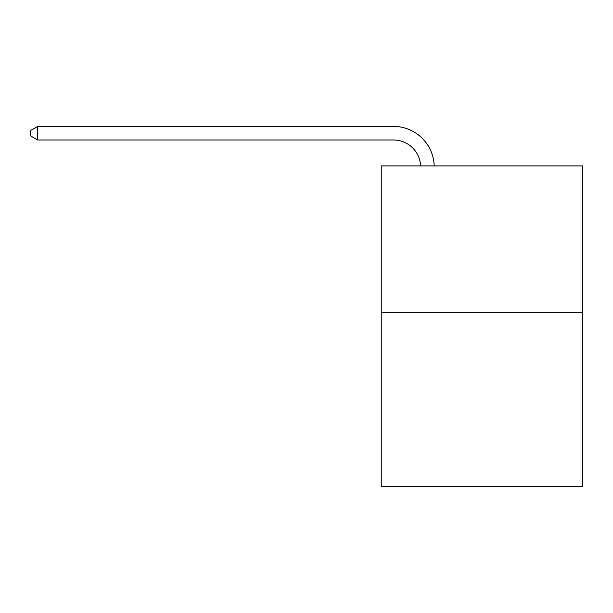 <?xml version="1.0" encoding="UTF-8"?>
<svg xmlns="http://www.w3.org/2000/svg" width="613" height="613" viewBox="0 0 613 613"><rect width="100%" height="100%" fill="white"/><g stroke="black" fill="none" stroke-linecap="round" stroke-linejoin="round"><path stroke-width="0.92" d="M582.35 312.668L582.35 165.908L381.24 165.908L381.24 486.607L582.35 486.607L582.35 312.668L381.24 312.668M420.618 165.908A27.179 27.179 0 0 0 393.469 139.986A27.179 27.179 0 0 1 420.618 165.908A27.179 27.179 0 0 0 393.469 139.986A27.179 27.179 0 0 1 420.618 165.908A27.179 27.179 0 0 0 393.469 139.986A27.179 27.179 0 0 1 420.618 165.908A27.179 27.179 0 0 0 393.469 139.986A27.179 27.179 0 0 1 420.618 165.908A27.179 27.179 0 0 0 393.469 139.986A27.179 27.179 0 0 1 420.618 165.908A27.179 27.179 0 0 0 393.469 139.986A27.179 27.179 0 0 1 420.618 165.908A27.179 27.179 0 0 0 393.469 139.986A27.179 27.179 0 0 1 420.618 165.908A27.179 27.179 0 0 0 393.469 139.986A27.179 27.179 0 0 1 420.618 165.908A27.179 27.179 0 0 0 393.469 139.986A27.179 27.179 0 0 1 420.618 165.908A27.179 27.179 0 0 0 393.469 139.986A27.179 27.179 0 0 1 420.618 165.908A27.179 27.179 0 0 0 393.469 139.986A27.179 27.179 0 0 1 420.618 165.908A27.179 27.179 0 0 0 393.469 139.986A27.179 27.179 0 0 1 420.618 165.908A27.179 27.179 0 0 0 393.469 139.986A27.179 27.179 0 0 1 420.618 165.908A27.179 27.179 0 0 0 393.469 139.986A27.179 27.179 0 0 1 420.618 165.908A27.179 27.179 0 0 0 393.469 139.986A27.179 27.179 0 0 1 420.618 165.908A27.179 27.179 0 0 0 393.469 139.986A27.179 27.179 0 0 1 420.618 165.908A27.179 27.179 0 0 0 393.469 139.986A27.179 27.179 0 0 1 420.618 165.908A27.179 27.179 0 0 0 393.469 139.986A27.179 27.179 0 0 1 420.618 165.908A27.179 27.179 0 0 0 393.469 139.986A27.179 27.179 0 0 1 420.618 165.908A27.179 27.179 0 0 0 393.469 139.986A27.179 27.179 0 0 1 420.618 165.908A27.179 27.179 0 0 0 393.469 139.986A27.179 27.179 0 0 1 420.618 165.908A27.179 27.179 0 0 0 393.469 139.986A27.179 27.179 0 0 1 420.618 165.908A27.179 27.179 0 0 0 393.469 139.986A27.179 27.179 0 0 1 420.618 165.908A27.179 27.179 0 0 0 393.469 139.986A27.179 27.179 0 0 1 420.618 165.908A27.179 27.179 0 0 0 393.469 139.986A27.179 27.179 0 0 1 420.618 165.908A27.179 27.179 0 0 0 393.469 139.986A27.179 27.179 0 0 1 420.618 165.908A27.179 27.179 0 0 0 393.469 139.986A27.179 27.179 0 0 1 420.618 165.908A27.179 27.179 0 0 0 393.469 139.986A27.179 27.179 0 0 1 420.618 165.908A27.179 27.179 0 0 0 393.469 139.986L37.715 139.986L30.65 135.91L30.65 130.469L37.715 126.393L393.469 126.393A40.764 40.764 0 0 1 434.211 165.908M37.715 126.393L393.469 126.393L37.715 126.393L393.469 126.393L37.715 126.393L393.469 126.393L37.715 126.393L393.469 126.393L37.715 126.393L393.469 126.393L37.715 126.393L393.469 126.393L37.715 126.393L393.469 126.393L37.715 126.393L393.469 126.393L37.715 126.393L393.469 126.393L37.715 126.393L393.469 126.393L37.715 126.393L393.469 126.393L37.715 126.393L393.469 126.393L37.715 126.393L393.469 126.393L37.715 126.393L393.469 126.393L37.715 126.393L393.469 126.393L37.715 126.393L393.469 126.393L37.715 126.393L393.469 126.393L37.715 126.393L393.469 126.393L37.715 126.393L393.469 126.393L37.715 126.393L393.469 126.393L37.715 126.393L393.469 126.393L37.715 126.393L393.469 126.393L37.715 126.393L393.469 126.393L37.715 126.393L393.469 126.393L37.715 126.393L393.469 126.393L37.715 126.393L393.469 126.393L37.715 126.393L393.469 126.393L37.715 126.393L393.469 126.393L37.715 126.393L37.715 139.986"/></g></svg>
